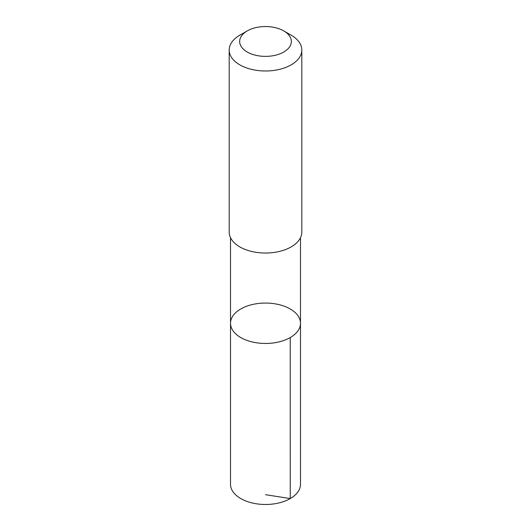 <?xml version="1.0" encoding="UTF-8"?>
<svg xmlns="http://www.w3.org/2000/svg" width="531" height="531" viewBox="0 0 531 531"><rect width="100%" height="100%" fill="white"/><g stroke="black" fill="none" stroke-linecap="round" stroke-linejoin="round"><path stroke-width="0.8" d="M263.489 303.095A34.986 20.198 180 0 1 300.486 323.26A34.986 20.198 180 0 1 265.5 343.464A34.986 20.198 180 0 1 230.514 323.26A34.986 20.198 180 0 1 263.489 303.095M230.507 484.279A34.993 20.205 0 0 0 267.511 504.45A34.993 20.205 0 0 0 300.493 484.279L300.486 323.26A34.986 20.198 180 0 1 265.5 343.464A34.986 20.198 180 0 1 230.514 323.26L230.507 484.279M247.234 30.917L239.82 35.199A36.314 20.968 0 0 0 229.186 50.02L229.186 232.067A36.314 20.968 0 0 0 267.591 253.002A36.314 20.968 0 0 0 301.814 232.067L301.814 50.02A36.314 20.968 0 0 0 291.18 35.199L283.766 30.917A25.833 14.914 0 0 0 247.234 30.917A25.833 14.914 0 0 0 241.93 47.564A25.833 14.914 0 0 0 266.987 56.352A25.833 14.914 0 0 0 289.641 46.774A25.833 14.914 0 0 0 283.766 30.917M229.186 50.02A36.314 20.968 0 0 0 267.591 70.955A36.314 20.968 0 0 0 301.814 50.02M265.5 494.68L290.245 498.569L290.238 337.543M230.514 237.689L230.514 323.26M300.486 237.689L300.486 323.26"/></g></svg>
